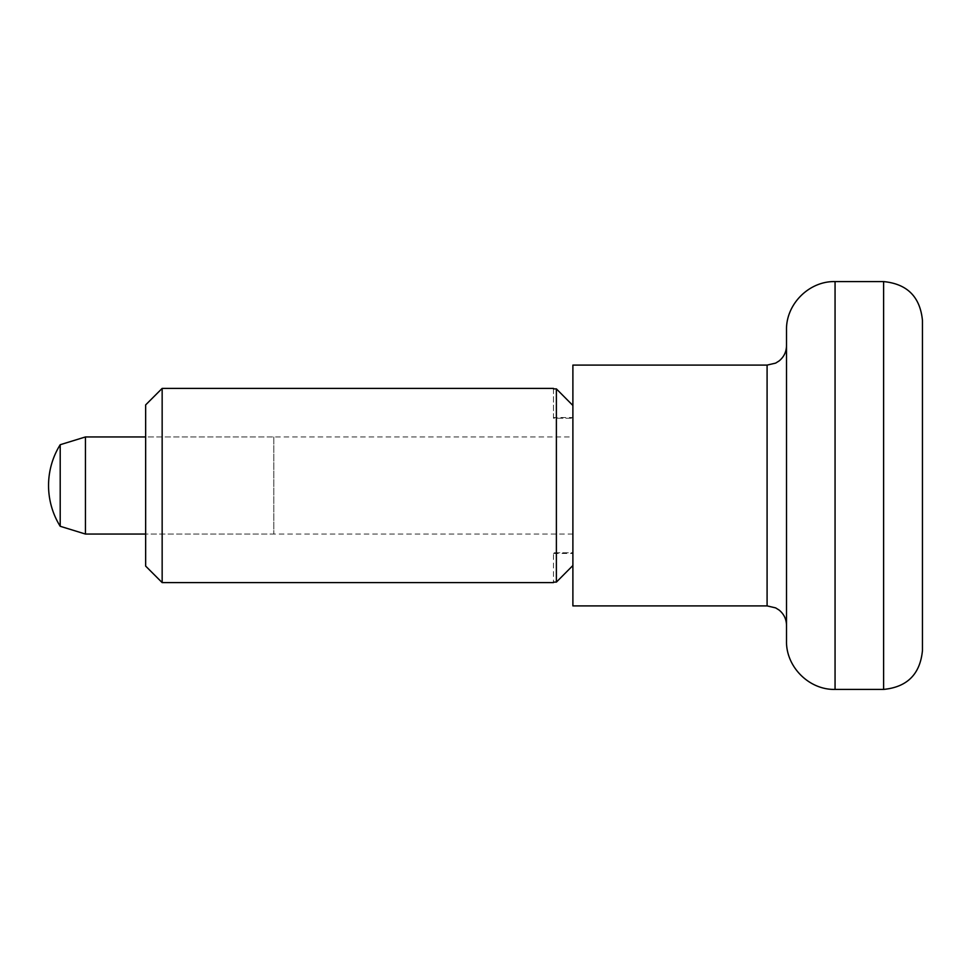 <?xml version="1.0" encoding="UTF-8"?>
<svg xmlns="http://www.w3.org/2000/svg" width="971" height="971" viewBox="0 0 971 971"><rect width="100%" height="100%" fill="white"/><g stroke="black" fill="none" stroke-linecap="round" stroke-linejoin="round"><path stroke-width="0.73" stroke-dasharray="4.86 3.64" d="M786.51 640.86L786.51 330.14M572.89 605.904L572.89 365.096M85.448 534.05L85.448 436.95M60.202 526.282L60.202 444.718M922.45 320.43L922.45 650.57M273.822 436.95L273.822 534.05L273.822 436.95L145.65 436.95L145.65 534.05L273.822 534.05M145.65 566.093L145.65 404.907M162.157 582.6L162.157 388.4M553.47 388.885L553.47 418.222L572.89 418.222L553.47 418.222L553.47 388.885L556.383 388.885L572.89 405.49L572.89 418.222L572.89 417.53L553.47 417.53L553.47 418.222L553.47 417.53M553.47 553.47L572.89 553.47L572.89 552.778L553.47 552.778L553.47 553.47L553.47 552.778L572.89 552.778L572.89 565.51L556.383 582.115L556.383 388.885M556.383 582.115L553.47 582.115L553.47 552.778L553.47 582.115M572.89 417.53L572.89 553.47M572.89 534.05L145.65 534.05L145.65 436.95L572.89 436.95M835.06 689.41L835.06 281.59M767.09 605.904L767.09 365.096M883.61 689.41L883.61 281.59"/><path stroke-width="1.46" d="M786.51 330.14L786.51 640.86C785.842 666.81 809.122 690.078 835.06 689.41L835.06 281.59C809.122 280.922 785.842 304.19 786.51 330.14M767.09 605.904L767.09 365.096L572.89 365.096L572.89 605.904L767.09 605.904L775.635 607.882L779.118 610.067C783.913 614.024 786.376 619.11 786.51 625.324M85.448 436.95L85.448 534.05L60.202 526.282L60.202 444.718L85.448 436.95L145.65 436.95M922.45 650.57L922.45 320.43C920.144 296.835 907.205 283.896 883.61 281.59L883.61 689.41C907.205 687.104 920.144 674.165 922.45 650.57M553.47 388.4L162.157 388.4L145.65 404.907L145.65 566.093L162.157 582.6L553.47 582.6M553.47 582.115L556.383 582.115L572.89 565.51L572.89 405.49L556.383 388.885L553.47 388.885M556.383 388.885L556.383 582.115M162.157 388.4L162.157 582.6M60.202 444.718A77.195 77.195 0 0 0 60.202 526.282M883.61 281.59L835.06 281.59M883.61 689.41L835.06 689.41M145.65 534.05L85.448 534.05M767.09 365.096L775.635 363.118L779.118 360.933C783.913 356.976 786.376 351.89 786.51 345.676"/></g></svg>
